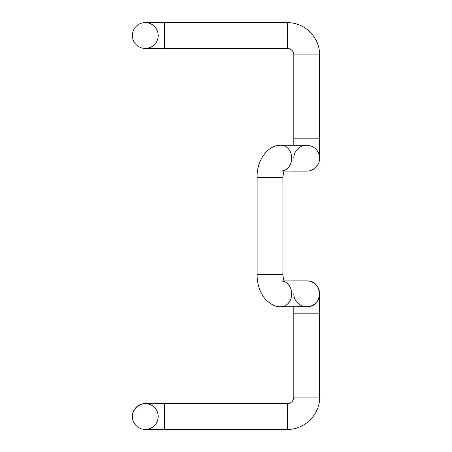 <?xml version="1.0" encoding="UTF-8"?>
<svg xmlns="http://www.w3.org/2000/svg" width="452" height="452" viewBox="0 0 452 452"><rect width="100%" height="100%" fill="white"/><g stroke="black" fill="none" stroke-linecap="round" stroke-linejoin="round"><path stroke-width="0.68" d="M284.054 280.89L306.71 280.878A12.916 12.916 180 0 1 319.632 293.896A12.916 12.916 180 0 1 306.722 306.705A12.916 12.916 180 0 0 306.727 306.705L306.727 306.705M306.507 306.705A12.916 12.916 180 0 1 293.806 293.794L293.806 293.794M306.71 280.878L306.699 280.878A12.916 12.916 180 0 1 319.632 293.794L319.632 313.163L293.806 313.163L293.806 306.71M319.632 313.163L319.632 397.11L293.806 397.11A6.458 6.458 0 0 1 287.348 403.568L145.278 403.568C145.273 403.839 146.555 402.839 140.335 404.557L134.95 408.738L132.905 412.789L132.368 416.484A12.916 12.916 180 0 1 145.278 403.568A12.916 12.916 180 0 1 158.194 416.484A12.916 12.916 0 0 1 138.826 427.671A12.916 12.916 0 0 1 138.826 405.303A12.916 12.916 0 0 1 158.194 416.484M284.054 171.11L306.71 171.122A12.916 12.916 180 0 0 319.632 158.206A12.916 12.916 180 0 0 306.722 145.295A12.916 12.916 180 0 0 293.806 158.2A12.916 12.916 180 0 1 306.722 145.295A12.916 12.916 180 0 1 319.632 158.206A12.916 12.916 180 0 0 306.722 145.295M306.71 171.122A12.916 12.916 180 0 0 319.632 158.206A12.916 12.916 180 0 1 306.71 171.122M293.806 54.89A6.458 6.458 0 0 0 287.348 48.432L287.348 22.6C297.478 22.809 305.823 26.781 312.383 34.505L316.343 40.686C318.524 45.166 319.62 49.901 319.632 54.89L293.806 54.89L293.806 145.29M158.194 35.516A12.916 12.916 0 0 0 138.826 24.329A12.916 12.916 0 0 0 138.826 46.697A12.916 12.916 0 0 0 158.194 35.516M284.348 170.489A12.916 10.577 -90 0 0 291.563 156.2A12.916 10.577 -90 0 0 281.116 145.278C267.488 144.809 256.623 160.517 257.081 177.568L282.907 177.568L282.907 274.432L257.081 274.432C257.12 283.67 259.55 291.534 264.38 298.032C270.081 304.292 275.658 307.19 281.116 306.722L307.603 306.676C323.587 306.394 322.909 280.325 306.931 280.878M284.348 281.511A12.916 10.577 90 0 1 291.563 295.8A12.916 10.577 90 0 1 281.116 306.722M319.632 397.11C320.078 414.365 304.597 429.846 287.348 429.4L287.348 403.568M287.348 429.4L164.652 429.4L164.652 403.568M281.116 145.278L306.727 145.295M319.632 54.89L319.632 138.837L293.806 138.837M287.348 22.6L164.652 22.6L164.652 48.432L287.348 48.432M257.081 177.568L257.081 274.432M282.907 274.432C283.331 278.991 283.941 281.556 284.732 282.127C284.777 281.743 283.568 281.33 281.104 280.89L281.104 280.89M293.806 313.163L293.806 397.11M164.652 429.4L145.284 429.4M282.907 177.568C283.331 173.009 283.941 170.444 284.732 169.873C284.777 170.257 283.568 170.67 281.104 171.11L281.104 171.11M319.632 138.837L319.632 158.206M164.652 48.432L145.278 48.432M164.652 22.6L145.278 22.6"/></g></svg>
